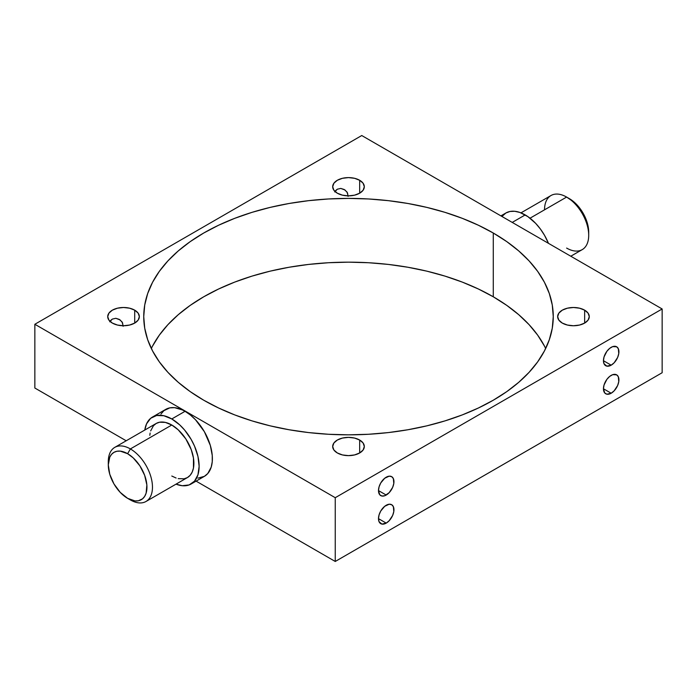 <?xml version="1.0" encoding="UTF-8"?>
<svg xmlns="http://www.w3.org/2000/svg" width="697" height="697" viewBox="0 0 697 697"><rect width="100%" height="100%" fill="white"/><g stroke="black" fill="none" stroke-linecap="round" stroke-linejoin="round"><path stroke-width="1.05" d="M108.34 463.348A31.234 18.035 60 0 1 114.761 447.378A31.234 18.035 60 0 1 130.383 448.929L127.621 453.703A27.331 15.778 60 0 1 146.945 487.186A27.331 15.778 60 0 1 127.621 498.338L130.383 499.932A31.234 18.035 -120 0 0 152.469 487.186A31.234 18.035 -120 0 0 130.383 448.929A31.234 18.035 60 0 1 150.787 476.452A31.234 18.035 60 0 1 145.995 501.483A31.234 18.035 60 0 1 130.383 499.932L127.621 498.338L135.018 500.916L138.355 500.777L142.563 498.808L144.662 496.386L146.117 493.18L146.858 484.938L144.662 475.345L139.879 465.849L133.232 457.903L127.621 453.703L120.224 451.133L116.878 451.273L113.951 452.353L111.546 454.348L109.76 457.171L108.296 464.864L109.76 474.256L113.951 483.918L120.224 492.37L127.621 498.338A27.331 15.778 60 0 1 108.296 464.864A27.331 15.778 60 0 1 127.621 453.703L130.383 448.929L171.793 425.013L130.383 448.929A31.234 18.035 -120 0 0 108.296 461.675L108.296 464.864M570.799 256.226L582.239 249.622A31.234 18.035 -120 0 0 587.022 224.591A31.234 18.035 -120 0 0 566.617 197.068L574.99 202.862L581.638 210.808L584.321 215.443L587.24 222.744L588.704 232.136A27.331 15.778 -120 0 0 569.379 198.662L566.617 197.068A31.234 18.035 60 0 1 588.704 235.325A31.234 18.035 60 0 1 566.617 248.071M119.248 319.374L115.807 318.294L112.348 319.087L115.807 318.294L120.067 319.906L122.515 322.702L123.108 326.266M348.134 195.866L347.001 192.023L344.248 189.514L340.772 188.417L337.322 189.209L340.772 188.417L345.032 190.02L347.481 192.825L348.073 196.38M611.182 365.176L603.454 360.706L604.038 363.79L606.887 366.152L611.182 365.176L614.144 362.788L617.612 357.491L618.762 353.614L618.326 348.709L616.645 346.775A10.934 6.317 -60 0 1 618.326 355.54A10.934 6.317 -60 0 1 611.182 365.176A10.934 6.317 -60 0 1 605.719 365.716A10.934 6.317 -60 0 1 604.038 356.951A10.934 6.317 -60 0 1 611.182 347.324A10.934 6.317 -60 0 1 616.645 346.775L612.689 346.618L609.675 348.361L606.887 351.305L604.038 356.951L603.454 360.706L611.182 365.176M611.182 393.23L603.454 388.769L604.752 392.977L606.887 394.206L611.182 393.23L614.144 390.843L617.612 385.554L618.762 381.668L618.326 376.763L616.645 374.838A10.934 6.317 -60 0 1 618.326 383.594A10.934 6.317 -60 0 1 611.182 393.23A10.934 6.317 -60 0 1 605.719 393.77A10.934 6.317 -60 0 1 604.038 385.014A10.934 6.317 -60 0 1 611.182 375.378A10.934 6.317 -60 0 1 616.645 374.838L612.689 374.672L609.675 376.415L606.887 379.36L604.038 385.014L603.454 388.769L611.182 393.23M386.216 495.053L378.488 490.592L379.787 494.8L381.921 496.029L384.709 495.759L389.17 492.666L392.646 487.377L393.796 483.491L393.361 478.586L391.679 476.661A10.934 6.317 -60 0 1 393.361 485.426A10.934 6.317 -60 0 1 386.216 495.053A10.934 6.317 -60 0 1 380.745 495.602A10.934 6.317 -60 0 1 379.072 486.837A10.934 6.317 -60 0 1 386.216 477.201A10.934 6.317 -60 0 1 391.679 476.661L389.17 476.173L384.709 478.247L380.745 482.977L379.072 486.837L378.488 490.592L386.216 495.053M386.216 523.116L378.488 518.646L379.072 521.722L381.921 524.092L386.216 523.116L389.17 520.729L392.646 515.432L393.796 511.546L393.361 506.649L391.679 504.715A10.934 6.317 -60 0 1 393.361 513.48A10.934 6.317 -60 0 1 386.216 523.116A10.934 6.317 -60 0 1 380.745 523.656A10.934 6.317 -60 0 1 379.072 514.891A10.934 6.317 -60 0 1 386.216 505.255A10.934 6.317 -60 0 1 391.679 504.715L389.17 504.227L384.709 506.301L380.745 511.032L379.072 514.891L378.488 518.646L386.216 523.116M544.531 209.814A31.234 18.035 60 0 1 566.617 197.068L530.025 218.196L566.617 197.068A31.234 18.035 -120 0 0 551.005 195.517L520.973 212.855M525.207 214.92L512.225 222.413L525.207 214.92A38.657 22.321 -120 0 0 505.874 213.003L510.021 211.47L514.743 211.278L519.875 212.446L527.882 216.619L535.662 223.362L540.393 229.008L544.531 235.325L548.461 243.331A38.657 22.321 -120 0 0 525.207 214.92M145.995 501.483L187.415 477.576A31.234 18.035 -120 0 0 192.206 452.545A31.234 18.035 -120 0 0 171.793 425.013L178.205 429.814L185.811 438.892L191.274 449.739L193.461 458.051L193.461 468.001L192.206 472.061L190.159 475.293L187.415 477.576L184.069 478.813L178.205 478.63M197.931 478.142L204.378 476.347A38.657 22.321 -120 0 0 210.302 445.366A38.657 22.321 -120 0 0 185.045 411.308L171.793 418.958A38.657 22.321 60 0 1 197.051 453.024A38.657 22.321 60 0 1 191.126 483.997A38.657 22.321 60 0 1 176.027 484.145L182.257 485.722L189.14 484.929L194.524 481.174L197.957 474.779L199.133 466.302L197.957 456.457L194.524 446.106L191.126 439.363L184.679 430.119L179.73 424.9L171.793 418.958L163.865 415.734L156.607 415.508L150.665 418.296L146.544 423.863L144.793 430.04A38.657 22.321 60 0 1 152.469 417.041A38.657 22.321 60 0 1 171.793 418.958L185.045 411.308L182.37 409.914L174.59 407.667L169.859 407.858L163.917 410.646L160.946 414.07M359.678 180.279L359.678 193.191L354.555 195.169L348.5 195.866L342.445 195.169L337.322 193.191A15.813 9.131 180 0 1 332.687 186.735A15.813 9.131 180 0 1 342.445 178.301A15.813 9.131 180 0 1 359.678 180.279L363.111 183.241L364.313 186.735L363.111 190.229L359.678 193.191L359.678 180.279A15.813 9.131 180 0 1 364.313 186.735A15.813 9.131 180 0 1 354.555 195.169A15.813 9.131 180 0 1 337.322 193.191L333.889 190.229L332.687 186.735L333.889 183.241L337.322 180.279L342.445 178.301L348.5 177.604L354.555 178.301L359.678 180.279M335.867 190.359L334.699 191.919L337.322 189.209L335.867 190.359M134.713 310.165L134.713 323.077L129.581 325.055L123.535 325.752L117.479 325.055L112.348 323.077A15.813 9.131 180 0 1 107.721 316.621A15.813 9.131 180 0 1 117.479 308.187A15.813 9.131 180 0 1 134.713 310.165L138.145 313.127L139.348 316.621L138.145 320.115L134.713 323.077L134.713 310.165A15.813 9.131 180 0 1 139.348 316.621A15.813 9.131 180 0 1 129.581 325.055A15.813 9.131 180 0 1 112.348 323.077L108.924 320.115L107.721 316.621L108.924 313.127L112.348 310.165L117.479 308.187L123.535 307.49L129.581 308.187L134.713 310.165M110.893 320.245L109.734 321.805L112.348 319.087L110.893 320.245M123.169 325.743L122.036 321.909L119.283 319.392M359.678 440.042L359.678 452.954L354.555 454.941L348.5 455.629L342.445 454.941L337.322 452.954A15.813 9.131 180 0 1 332.687 446.498A15.813 9.131 180 0 1 342.445 438.065A15.813 9.131 180 0 1 359.678 440.042L363.111 443.004L364.313 446.498L363.111 449.992L359.678 452.954L359.678 440.042A15.813 9.131 180 0 1 364.313 446.498A15.813 9.131 180 0 1 354.555 454.941A15.813 9.131 180 0 1 337.322 452.954L333.889 449.992L332.687 446.498L333.889 443.004L337.322 440.042L342.445 438.065L348.5 437.368L354.555 438.065L359.678 440.042M584.652 310.165L584.652 323.077L579.521 325.055L573.465 325.752L567.419 325.055L562.287 323.077A15.813 9.131 180 0 1 557.652 316.621A15.813 9.131 180 0 1 567.419 308.187A15.813 9.131 180 0 1 584.652 310.165L588.076 313.127L589.279 316.621L588.076 320.115L584.652 323.077L584.652 310.165A15.813 9.131 180 0 1 589.279 316.621A15.813 9.131 180 0 1 579.521 325.055A15.813 9.131 180 0 1 562.287 323.077L558.855 320.115L557.652 316.621L558.855 313.127L562.287 310.165L567.419 308.187L573.465 307.49L579.521 308.187L584.652 310.165M152.556 346.069L159.325 335.144L167.916 324.654L178.249 314.704L190.22 305.382L203.716 296.791L218.605 289.002L234.741 282.085L251.974 276.125L270.14 271.159L289.063 267.256L308.553 264.433L328.426 262.734L348.5 262.168L368.574 262.734L388.447 264.433L407.937 267.256L426.86 271.159L445.026 276.125L462.259 282.085L478.395 289.002L493.284 296.791L493.284 233.025A204.761 118.22 180 0 1 553.261 316.621A204.761 118.22 180 0 1 426.86 425.841A204.761 118.22 180 0 1 203.716 400.209L190.22 391.618L178.249 382.296L167.916 372.346L159.325 361.856L152.556 350.931L147.677 339.683L144.723 328.209L143.739 316.621L144.723 305.033L147.677 293.559L152.556 282.302L159.325 271.377L167.916 260.887L178.249 250.937L190.22 241.624L203.716 233.025L218.605 225.236L234.741 218.327L251.974 212.358L270.14 207.401L289.063 203.489L308.553 200.675L328.426 198.967L348.5 198.401L368.574 198.967L388.447 200.675L407.937 203.489L426.86 207.401L445.026 212.358L462.259 218.327L478.395 225.236L493.284 233.025L506.78 241.624L518.751 250.937L529.084 260.887L537.675 271.377L544.444 282.302L549.323 293.559L552.277 305.033L553.261 316.621L552.277 328.209L549.323 339.683L544.444 350.931L537.675 361.856L529.084 372.346L518.751 382.296L506.78 391.618L493.284 400.209L478.395 407.998L462.259 414.915L445.026 420.875L426.86 425.841L407.937 429.744L388.447 432.567L368.574 434.266L348.5 434.832L328.426 434.266L308.553 432.567L289.063 429.744L270.14 425.841L251.974 420.875L234.741 414.915L218.605 407.998L203.716 400.209A204.761 118.22 180 0 1 143.739 316.621A204.761 118.22 180 0 1 270.14 207.401A204.761 118.22 180 0 1 493.284 233.025L493.284 296.791A204.761 118.22 0 0 0 151.327 348.5M149.811 435.329L150.134 433.037M150.657 430.912L153.427 425.745L156.18 423.471L159.526 422.225L165.381 422.408L171.793 425.013A31.234 18.035 -120 0 0 156.18 423.471L114.761 447.378M176.106 478.02L171.793 476.025M34.85 388.029L34.85 324.271L335.248 497.702L335.248 561.468L196.092 481.13L335.248 561.468L662.15 372.729L335.248 561.468L335.248 497.702L662.15 308.971L361.752 135.532L34.85 324.271L335.248 497.702L662.15 308.971L662.15 372.729L662.15 308.971L361.752 135.532L34.85 324.271L34.85 388.029L126.201 440.774L34.85 388.029M191.126 483.997L204.378 476.347L207.776 473.524L211.208 467.129L212.254 461.667L212.254 455.481L210.302 445.366L204.378 431.704L195.508 419.751L190.377 414.994L185.045 411.308A38.657 22.321 -120 0 0 165.72 409.392L152.469 417.041M545.673 348.5A204.761 118.22 0 0 0 493.284 296.791L506.78 305.382L518.751 314.704L529.084 324.654L537.675 335.144L544.444 346.069M501.945 216.471L505.874 213.003L500.908 215.87M566.617 197.068L569.379 198.662M588.704 235.325L588.704 232.136"/></g></svg>
